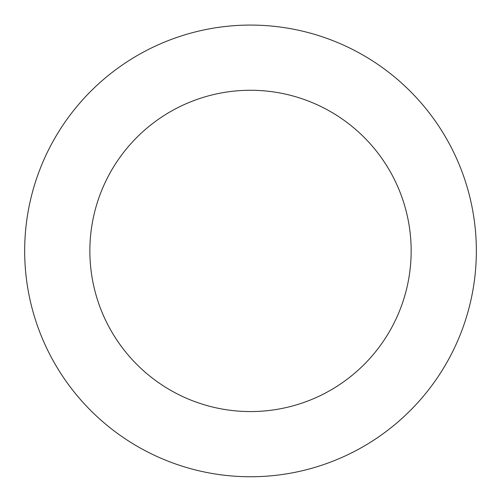 <?xml version="1.0" encoding="UTF-8"?>
<svg xmlns="http://www.w3.org/2000/svg" width="501" height="501" viewBox="0 0 501 501"><rect width="100%" height="100%" fill="white"/><g stroke="black" fill="none" stroke-linecap="round" stroke-linejoin="round"><path stroke-width="0.75" d="M463.162 174.874A225.838 225.838 0 0 0 78.331 104.778A225.838 225.838 0 0 0 210.044 473.101A225.838 225.838 0 0 0 463.162 174.874M401.777 196.824A160.646 160.646 0 0 0 128.031 146.968A160.646 160.646 0 0 0 221.724 408.966A160.646 160.646 0 0 0 401.777 196.824"/></g></svg>
